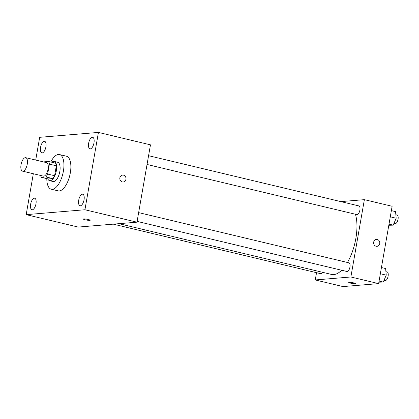 <?xml version="1.0" encoding="UTF-8"?>
<svg xmlns="http://www.w3.org/2000/svg" width="419" height="419" viewBox="0 0 419 419"><rect width="100%" height="100%" fill="white"/><g stroke="black" fill="none" stroke-linecap="round" stroke-linejoin="round"><path stroke-width="0.63" d="M27.266 164.164A6.924 3.001 103.4 0 1 22.542 171.156A6.924 3.001 103.4 0 1 21.233 163.724A6.924 3.001 103.4 0 1 25.758 157.685A6.924 3.001 103.4 0 1 27.266 164.164M25.758 157.685L46.572 162.656A6.924 3.001 103.4 0 1 48.08 169.135A6.924 3.001 103.4 0 1 43.356 176.127L22.542 171.156M54.596 175.713A9.401 4.075 103.4 0 1 52.836 178.594L48.269 178.971L41.329 177.316L45.896 176.933A9.401 4.075 103.4 0 0 47.661 174.058L54.596 175.713L56.329 165.793A9.401 4.075 103.4 0 0 55.533 163.127L48.599 161.467L44.032 161.849A9.401 4.075 103.4 0 0 43.89 162.017M41.329 177.316A9.401 4.075 103.4 0 1 40.674 175.488M47.661 174.058L49.39 164.138A9.401 4.075 103.4 0 0 48.599 161.467M52.836 178.594L45.896 176.933M56.329 165.793L49.39 164.138M47.818 178.866A9.894 4.284 -76.6 0 0 49.604 180.673A9.894 4.284 -76.6 0 0 50.217 180.715A9.894 4.284 -76.6 0 0 56.225 171.361A9.894 4.284 -76.6 0 0 54.198 161.425A9.894 4.284 -76.6 0 0 51.794 162.232M54.198 161.425L57.67 162.258A9.894 4.284 103.4 0 1 59.823 171.507A9.894 4.284 103.4 0 1 53.684 181.542A9.894 4.284 103.4 0 1 53.072 181.5L49.604 180.673M50.772 161.991A17.808 7.715 103.4 0 1 59.508 154.559A17.808 7.715 103.4 0 1 63.384 171.209A17.808 7.715 103.4 0 1 51.233 189.199A17.808 7.715 103.4 0 1 46.802 178.625M59.508 154.559L66.443 156.214A17.808 7.715 103.4 0 1 70.319 172.869A17.808 7.715 103.4 0 1 58.173 190.855L51.233 189.199M44.252 141.282A5.934 2.572 103.4 0 1 44.618 141.308A5.934 2.572 103.4 0 1 45.739 147.677A5.934 2.572 103.4 0 1 41.858 152.851A5.934 2.572 103.4 0 1 40.648 146.891A5.934 2.572 103.4 0 1 44.252 141.282M92.327 137.275A5.934 2.572 103.4 0 1 92.693 137.301A5.934 2.572 103.4 0 1 93.814 143.67A5.934 2.572 103.4 0 1 89.933 148.845A5.934 2.572 103.4 0 1 88.718 142.884A5.934 2.572 103.4 0 1 92.327 137.275M82.391 194.191A5.934 2.572 103.4 0 1 82.758 194.217A5.934 2.572 103.4 0 1 83.879 200.586A5.934 2.572 103.4 0 1 79.998 205.76A5.934 2.572 103.4 0 1 78.788 199.8A5.934 2.572 103.4 0 1 82.391 194.191M34.316 198.197A5.934 2.572 103.4 0 1 34.683 198.224A5.934 2.572 103.4 0 1 35.809 204.592A5.934 2.572 103.4 0 1 31.928 209.767A5.934 2.572 103.4 0 1 30.713 203.807A5.934 2.572 103.4 0 1 34.316 198.197M33.321 173.733L26.182 214.648L84.937 209.751L98.434 132.42L39.679 137.317L35.709 160.063M26.182 214.648L78.217 227.072L136.971 222.175L150.468 144.843L98.434 132.42M136.971 222.175L84.937 209.751M85.225 219.786A3.462 0.44 -170.1 0 0 90.19 220.253A3.462 0.44 -170.1 0 0 86.853 219.221A3.462 0.44 -170.1 0 0 83.371 219.058A3.462 0.44 -170.1 0 0 85.225 219.786M122.62 175.09A3.462 3.09 -94.8 0 1 125.941 179.264A3.462 3.09 -94.8 0 1 123.196 181.993A3.462 3.09 -94.8 0 1 119.829 178.798A3.462 3.09 -94.8 0 1 122.62 175.09A3.462 3.09 -94.8 0 1 125.941 179.264A3.462 3.09 -94.8 0 1 123.191 181.993M355.443 214.24A35.615 15.43 103.4 0 1 355.846 238.469A35.615 15.43 103.4 0 1 347.445 262.472M341.653 270.234A35.615 15.43 103.4 0 1 331.549 274.445L118.959 223.678M147.043 164.473L356.857 214.58A4.447 1.927 -76.6 0 0 359.764 210.699A4.447 1.927 -76.6 0 0 358.926 205.928L148.577 155.695M322.625 272.313A4.447 1.927 103.4 0 1 320.713 273.68L113.303 224.149M138.642 212.611L348.99 262.844A4.447 1.927 103.4 0 1 349.959 267.003A4.447 1.927 103.4 0 1 346.927 271.496L137.107 221.394M316.534 272.68L315.266 279.955L350.876 276.985L364.373 199.654L340.862 201.612M350.876 276.985L378.629 283.611L343.02 286.58L315.266 279.955M353.709 282.893A3.462 0.44 9.9 0 1 355.563 283.621A3.462 0.44 9.9 0 1 352.075 283.459A3.462 0.44 9.9 0 1 348.739 282.432A3.462 0.44 9.9 0 1 353.709 282.893M378.629 283.611L392.126 206.279L364.373 199.654M376.414 239.427A3.462 3.09 -94.8 0 1 379.74 243.601A3.462 3.09 -94.8 0 1 376.99 246.325A3.462 3.09 -94.8 0 1 373.622 243.13A3.462 3.09 -94.8 0 1 376.414 239.427A3.462 3.09 -94.8 0 1 379.74 243.601A3.462 3.09 -94.8 0 1 376.99 246.325M355.563 283.621A3.462 0.44 9.9 0 1 352.075 283.454A3.462 0.44 9.9 0 1 348.739 282.427M388.811 225.265L393.2 225.155L396.18 218.236L395.562 211.621L391.367 210.621M393.2 225.155L389.005 224.155M396.18 218.236L390.283 216.827M395.85 214.743L397.081 215.041A4.447 1.927 103.4 0 1 398.05 219.2A4.447 1.927 103.4 0 1 395.017 223.694L393.939 223.432M378.876 282.181L383.265 282.071L386.245 275.152L385.627 268.537L381.431 267.537M383.265 282.071L379.069 281.07M386.245 275.152L380.347 273.743M385.92 271.664L387.151 271.957A4.447 1.927 103.4 0 1 388.114 276.116A4.447 1.927 103.4 0 1 385.082 280.61L384.003 280.353"/></g></svg>
